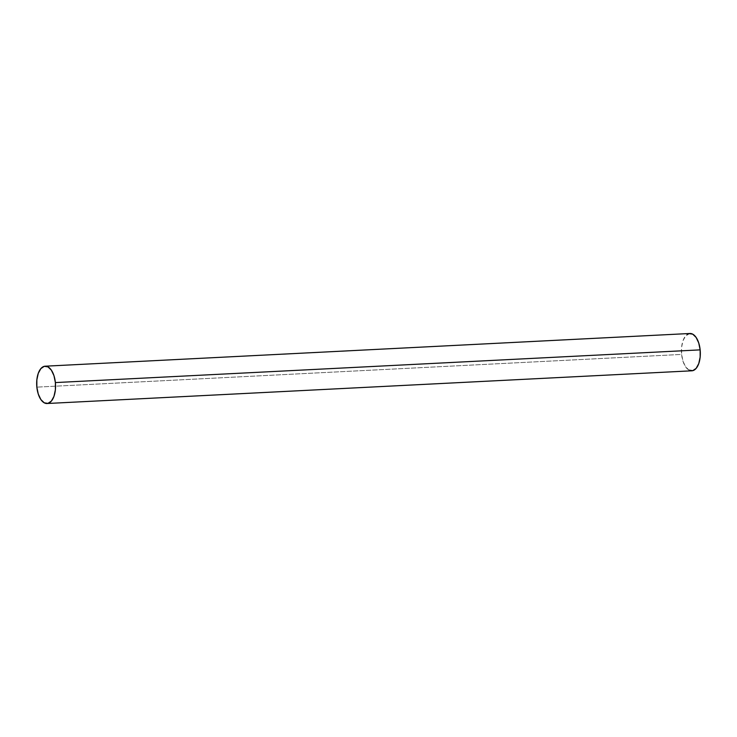 <?xml version="1.0" encoding="UTF-8"?>
<svg xmlns="http://www.w3.org/2000/svg" width="737" height="737" viewBox="0 0 737 737"><rect width="100%" height="100%" fill="white"/><g stroke="black" fill="none" stroke-linecap="round" stroke-linejoin="round"><path stroke-width="0.55" stroke-dasharray="3.69 2.76" d="M689.74 333.502A18.683 9.406 -92.9 0 0 681.624 354.423L36.85 387.128L681.624 354.423A18.683 9.406 -92.9 0 0 692.025 370.794M689.814 333.493L685.631 335.906L683.024 340.66L681.614 347.164L681.624 354.423L683.033 361.342L685.64 366.86L689.049 370.131"/><path stroke-width="1.11" d="M55.376 382.577A18.683 9.406 87.1 0 1 47.26 403.498A18.683 9.406 87.1 0 1 36.85 387.128A18.683 9.406 87.1 0 1 44.975 366.206A18.683 9.406 87.1 0 1 55.376 382.577L700.15 349.872L55.376 382.577L53.967 375.658L51.36 370.14L47.951 366.869L44.266 366.326L40.867 368.611L38.26 373.364L36.85 379.868L36.85 387.128L38.269 394.046L40.876 399.565L44.275 402.835L47.96 403.379L51.369 401.094L53.976 396.34L55.386 389.836L55.376 382.577M692.025 370.794A18.683 9.406 -92.9 0 0 700.15 349.872A18.683 9.406 -92.9 0 0 689.74 333.502M689.049 370.131L692.734 370.674L696.133 368.389L698.74 363.636L700.15 357.132L700.15 349.872L698.731 342.954L696.124 337.435L692.725 334.165L689.04 333.621M47.057 403.507L691.831 370.803M45.169 366.197L689.943 333.493"/></g></svg>
